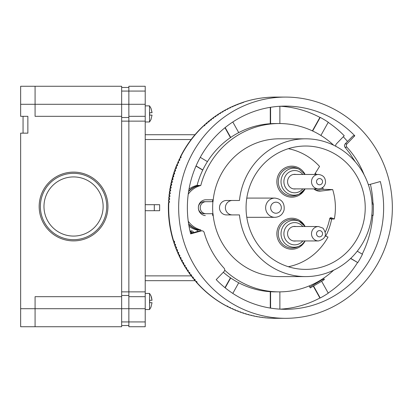 <?xml version="1.0" encoding="UTF-8"?>
<svg xmlns="http://www.w3.org/2000/svg" width="413" height="413" viewBox="0 0 413 413"><rect width="100%" height="100%" fill="white"/><g stroke="black" fill="none" stroke-linecap="round" stroke-linejoin="round"><path stroke-width="0.62" d="M121.649 296.679L121.649 86.265L20.65 86.265L20.65 116.321L27.862 116.321L27.862 133.156L20.65 133.156L20.65 308.702L35.079 308.702L35.079 296.679L121.649 296.679L121.649 308.702L145.216 308.702L145.216 326.735L128.861 326.735L128.861 296.679L145.216 296.679L145.216 308.702M20.65 308.702L20.65 326.735L121.649 326.735L121.649 308.702L35.079 308.702L35.079 326.735M121.649 291.867L128.861 291.867L128.861 296.679M121.649 121.133L145.216 121.133L145.216 291.867L128.861 291.867L128.861 116.321L145.216 116.321L145.216 86.265L128.861 86.265L128.861 91.072L145.216 91.072M121.649 116.321L35.079 116.321L35.079 104.298L128.861 104.298L128.861 116.321M145.216 104.298L128.861 104.298L128.861 91.072L121.649 91.072M145.216 121.133L145.216 116.321M145.216 291.867L145.216 296.679M23.056 133.156L23.056 116.321M121.649 325.532L128.861 325.532M121.649 87.468L128.861 87.468M121.649 117.524L128.861 117.524M121.649 295.476L128.861 295.476M145.216 105.862L149.542 105.862L151.05 108.387L149.542 105.862L149.542 121.974L151.05 119.45L149.542 121.974L145.216 121.974M151.989 112.16L150.988 108.387L152.036 112.718L149.661 112.718L149.661 115.124L152.036 115.124L150.988 119.45L152.036 115.124M152.015 112.439L152.036 112.718L149.661 112.718M195.003 134.721L145.216 134.721M145.216 204.698L159.64 204.698L159.64 210.707L145.216 210.707M145.216 280.685L195.003 280.685M333.637 145.2A84.164 81.299 90 0 0 279.193 123.539L275.456 123.539A84.164 81.299 90 0 0 197.068 185.396A22.844 22.065 90 0 0 189.025 189.092M189.025 226.309A22.844 22.065 90 0 0 197.068 230.01A84.164 81.299 90 0 0 197.476 231.486M223.314 272.275A84.164 81.299 90 0 0 275.456 291.867L279.193 291.867A84.164 81.299 90 0 0 333.637 270.205M197.068 185.396L198.937 185.396A22.844 22.065 90 0 0 188.715 190.93M188.715 224.476A22.844 22.065 90 0 0 198.937 230.01L197.068 230.01M188.627 223.929A22.844 22.065 90 0 0 198.906 229.891A84.164 81.299 90 0 0 198.937 230.01M198.937 185.396A84.164 81.299 90 0 0 198.906 185.514A22.844 22.065 90 0 0 188.627 191.477M198.906 185.514L200.77 185.514A22.844 22.065 90 0 0 188.24 194.182M198.906 229.891L200.77 229.891A84.164 81.299 90 0 0 201.023 230.826M224.682 270.143A84.164 81.299 90 0 0 279.193 291.867M279.193 123.539A84.164 81.299 90 0 0 200.77 185.514M188.24 221.223A22.844 22.065 90 0 0 200.77 229.891M213.206 215.607L212.736 215.607A67.329 65.037 90 0 1 212.545 213.712M198.39 207.027A6.014 5.808 90 0 1 204.156 201.689L212.545 201.689A67.329 65.037 90 0 1 212.736 199.799L205.328 199.799A7.935 7.666 90 0 0 198.359 207.703A7.935 7.666 90 0 0 205.328 215.607M205.328 199.799L213.206 199.799M198.39 208.379A6.014 5.808 90 0 0 204.156 213.712L213.025 213.712A68.894 66.55 90 0 0 279.317 276.596L305.646 276.596A68.894 66.55 -90 0 1 239.463 214.915L232.359 214.915A7.212 6.969 90 0 1 225.39 207.703A7.212 6.969 90 0 1 232.359 200.486L239.463 200.486A68.894 66.55 -90 0 1 305.646 138.809A68.894 66.55 -90 0 1 372.19 207.703A68.894 66.55 -90 0 1 305.646 276.596M305.646 138.809L279.317 138.809A68.894 66.55 90 0 0 213.025 201.689L212.896 201.689A68.894 66.55 -90 0 0 212.896 213.712M204.156 213.712L206.025 213.712A6.014 5.808 90 0 1 200.217 207.703A6.014 5.808 90 0 1 206.025 201.689L212.896 201.689M204.156 201.689L206.025 201.689M305.646 269.384A61.682 59.58 90 0 0 365.221 207.703A61.682 59.58 90 0 0 305.646 146.021A61.682 59.58 90 0 0 304.675 146.032A61.682 59.58 90 0 0 246.065 207.703A61.682 59.58 90 0 0 304.675 269.374A61.682 59.58 90 0 0 305.646 269.384M314.536 174.456L319.564 166.444A60.117 58.068 90 0 0 288.346 148.68M325.702 236.169A59.694 57.66 -90 0 0 331.593 219.226L331.67 218.813L329.92 218.152M325.232 235.988L328.01 237.036A60.117 58.068 90 0 1 288.346 266.726M322.625 187.528A59.813 57.774 90 0 1 322.842 188.163L323.534 189.324L332.692 189.572A60.117 58.068 90 0 1 334.365 218.962L332.419 219.066L329.941 218.131M334.365 218.962L331.226 217.775L330.24 217.868M325.356 231.915A55.306 53.422 -90 0 0 329.688 218.668L331.226 217.775L330.72 217.708M332.145 218.962L331.644 218.962M316.265 174.456A59.813 57.774 90 0 0 315.377 173.119M313.875 188.886A8.725 8.425 90 0 0 319.295 191.173A8.725 8.425 90 0 0 320.596 191.111L332.692 189.572M274.929 217.321C279.642 217.006 282.693 214.569 284.087 209.995C284.805 203.046 281.754 199.076 274.929 198.085A9.618 9.293 -90 0 0 265.915 205.375A9.618 9.293 -90 0 0 274.929 217.321L248.29 217.321A9.618 9.293 -90 0 1 246.773 217.192M246.773 198.214A9.618 9.293 -90 0 1 248.29 198.085L274.929 198.085M295.92 188.886A7.336 7.083 -90 0 1 291.103 175.319A7.336 7.083 -90 0 1 295.92 174.456M295.92 240.949A7.336 7.083 -90 0 1 287.556 233.732A7.336 7.083 -90 0 1 295.92 226.52M232.359 200.486L226.448 200.486A7.212 6.969 90 0 0 219.479 207.703A7.212 6.969 90 0 0 226.448 214.915L232.359 214.915M371.829 214.879A2.406 2.323 90 0 0 373.084 215.447A101.598 98.139 -90 0 0 373.331 210.656L373.331 210.656A2.406 2.323 90 0 0 373.326 210.656A99.869 96.466 90 0 0 373.367 208.121A101.598 98.139 90 0 0 373.311 204.094L372.949 202.891A101.598 98.139 90 0 0 370.415 184.286M196.036 281.361L196.17 282.007L197.073 282.074A110.617 106.848 90 0 1 196.454 281.361L195.55 281.299L194.239 279.777L195.22 279.906A110.617 106.848 90 0 1 194.621 279.178L193.645 279.054L192.443 277.557L193.423 277.691A110.617 106.848 90 0 1 192.84 276.942L191.864 276.818L190.698 275.285L191.684 275.425A110.617 106.848 90 0 1 191.116 274.66L190.166 274.562L189.015 272.972L190.001 273.112A110.617 106.848 90 0 1 189.453 272.332L188.478 272.213L187.388 270.613L188.374 270.752A110.617 106.848 90 0 1 187.848 269.957L186.877 269.839L185.829 268.213L186.81 268.352A110.617 106.848 90 0 1 186.304 267.547L185.334 267.428L184.327 265.771L185.308 265.91A110.617 106.848 90 0 1 184.823 265.089L183.878 265.007L182.887 263.293L183.868 263.427A110.617 106.848 90 0 1 183.635 263.009A110.617 106.848 90 0 1 183.403 262.596L182.463 262.513L181.508 260.773L182.489 260.908A110.617 106.848 90 0 1 182.045 260.061L181.106 259.989L180.197 258.218L181.178 258.347A110.617 106.848 90 0 1 180.755 257.49L179.815 257.423L178.953 255.632L179.929 255.755A110.617 106.848 90 0 1 179.531 254.888L178.561 254.785L177.771 253.009L178.746 253.133A110.617 106.848 90 0 1 178.37 252.255L177.404 252.157L176.656 250.355L177.631 250.479A110.617 106.848 90 0 1 177.275 249.586L176.656 250.355M196.092 281.945C204.781 291.821 214.868 299.833 226.355 305.981L227.248 306.043A110.617 106.848 90 0 0 228.074 306.482L227.449 306.482A110.617 106.848 90 0 0 229.127 307.334L229.747 307.334A110.617 106.848 90 0 0 230.588 307.747L229.964 307.747A110.617 106.848 90 0 0 231.662 308.557L232.287 308.557A110.617 106.848 90 0 0 233.133 308.95L232.509 308.95A110.617 106.848 90 0 0 234.228 309.714L234.847 309.714A110.617 106.848 90 0 0 235.709 310.08L235.085 310.08A110.617 106.848 90 0 0 236.819 310.798L237.444 310.798A110.617 106.848 90 0 0 238.311 311.144L237.687 311.144A110.617 106.848 90 0 0 239.442 311.81L240.061 311.81A110.617 106.848 90 0 0 240.939 312.135L240.314 312.135A110.617 106.848 90 0 0 242.085 312.755L242.71 312.755A110.617 106.848 90 0 0 243.593 313.054L242.968 313.054A110.617 106.848 90 0 0 244.754 313.627L245.374 313.627A110.617 106.848 90 0 0 246.267 313.901L245.642 313.901A110.617 106.848 90 0 0 247.444 314.422L248.063 314.422A110.617 106.848 90 0 0 248.962 314.675L248.342 314.675A110.617 106.848 90 0 0 250.149 315.15L250.774 315.15A110.617 106.848 90 0 0 251.677 315.372L251.052 315.372A110.617 106.848 90 0 0 252.875 315.8L253.499 315.8A110.617 106.848 90 0 0 254.408 316.002L253.783 316.002A110.617 106.848 90 0 0 255.616 316.379L256.241 316.379A110.617 106.848 90 0 0 257.154 316.554L256.53 316.554A110.617 106.848 90 0 0 258.373 316.879L258.992 316.879A110.617 106.848 90 0 0 259.911 317.029L259.287 317.029A110.617 106.848 90 0 0 261.14 317.308L261.759 317.308A110.617 106.848 90 0 0 262.683 317.432L262.059 317.432A110.617 106.848 90 0 0 263.912 317.659L264.537 317.659A110.617 106.848 90 0 0 265.461 317.762L264.836 317.762A110.617 106.848 90 0 0 266.7 317.938L268.249 318.015A110.617 106.848 90 0 1 267.319 317.938M322.254 279.09L322.486 279.508L309.807 287.087M190.408 231.012A2.406 2.323 -90 0 1 191.74 232.55A87.773 84.779 90 0 0 191.89 233.066M323.616 278.186L324.355 279.508L322.486 279.508M280.21 309.151A101.598 98.139 90 0 0 319.925 297.99L320.22 297.99A99.869 96.466 90 0 0 323.952 295.899A101.598 98.139 90 0 0 324.303 295.687A101.598 98.139 90 0 0 328.268 293.184L321.65 281.31L310.271 287.923L309.167 285.935M190.569 233.438L199.644 230.877L201.962 230.826A2.406 2.323 90 0 1 204.187 232.55A87.773 84.779 90 0 0 224.063 268.182A2.406 2.323 90 0 1 224.022 271.542L216.2 279.637A101.598 98.139 90 0 0 285.502 309.301A101.598 98.139 90 0 0 334.571 295.687A101.598 98.139 90 0 0 380.327 181.534L369.645 184.497A2.406 2.323 -90 0 1 368.288 184.446M354.803 135.769L346.987 143.863L345.16 143.863L353.161 135.769L354.803 135.769A101.598 98.139 90 0 0 285.502 106.105A101.598 98.139 90 0 0 236.432 119.713A101.598 98.139 90 0 0 190.677 233.872L201.363 230.908A2.406 2.323 90 0 1 201.962 230.826M364.075 174.73A87.773 84.779 -90 0 0 346.946 147.224A2.406 2.323 -90 0 1 346.987 143.863M378.034 152.392A110.617 106.848 90 0 0 285.502 97.086A110.617 106.848 90 0 0 232.08 111.908A110.617 106.848 90 0 0 192.969 263.009A110.617 106.848 90 0 0 285.502 318.32A110.617 106.848 90 0 0 378.034 152.392M345.16 143.863L344.442 145.314L344.716 146.858L349.568 153.063L355.314 161.85M180.574 157.911L180.197 157.188C186.108 145.345 193.831 134.922 203.366 125.929L204.327 125.82A110.617 106.848 90 0 1 205.018 125.175L204.048 125.294L205.504 123.977L206.423 123.9A110.617 106.848 90 0 1 207.13 123.275L206.164 123.389L207.615 122.14L208.565 122.041A110.617 106.848 90 0 1 209.288 121.437L208.328 121.541L209.83 120.317L210.754 120.24A110.617 106.848 90 0 1 211.492 119.651L210.537 119.755L212.153 118.531L212.989 118.495A110.617 106.848 90 0 1 213.738 117.932L212.793 118.025L214.424 116.848L215.266 116.812A110.617 106.848 90 0 1 216.03 116.27L215.096 116.358L216.742 115.232L217.584 115.196A110.617 106.848 90 0 1 218.363 114.669L217.434 114.757L219.024 113.714L219.943 113.637A110.617 106.848 90 0 1 220.738 113.136L219.814 113.219L221.502 112.186L222.344 112.145A110.617 106.848 90 0 1 223.144 111.665L222.235 111.742L223.877 110.787L224.775 110.72A110.617 106.848 90 0 1 225.591 110.261L224.687 110.333L226.355 109.424L227.248 109.362A110.617 106.848 90 0 1 228.074 108.924L227.181 108.991L228.905 108.108L229.747 108.072A110.617 106.848 90 0 1 230.588 107.654L229.705 107.716L231.414 106.9L232.287 106.848A110.617 106.848 90 0 1 233.133 106.456L232.282 106.497L234.847 105.692A110.617 106.848 90 0 1 235.709 105.325L234.858 105.367L237.444 104.608A110.617 106.848 90 0 1 238.311 104.262L237.465 104.303L240.061 103.591A110.617 106.848 90 0 1 240.939 103.271L242.71 102.651A110.617 106.848 90 0 1 243.593 102.352L242.777 102.383C253.432 98.862 264.351 97.096 275.543 97.086A110.617 106.848 90 0 0 242.968 102.352M180.197 157.188L181.178 157.054A110.617 106.848 90 0 0 180.755 157.911L180.135 157.911A110.617 106.848 90 0 0 179.309 159.645L179.929 159.645A110.617 106.848 90 0 0 179.531 160.518L178.906 160.518A110.617 106.848 90 0 0 178.127 162.273L178.746 162.273A110.617 106.848 90 0 0 178.37 163.15L177.745 163.15A110.617 106.848 90 0 0 177.012 164.926L177.631 164.926A110.617 106.848 90 0 0 177.275 165.814L176.661 165.169L177.012 164.926M176.268 168.463L175.613 167.73L176.336 165.876L177.275 165.814M175.613 167.73L176.583 167.611A110.617 106.848 90 0 0 176.253 168.509L175.628 168.509A110.617 106.848 90 0 0 174.983 170.326L175.602 170.326A110.617 106.848 90 0 0 175.293 171.23L174.673 171.23A110.617 106.848 90 0 0 174.069 173.062L174.694 173.062A110.617 106.848 90 0 0 174.405 173.976L173.785 173.976A110.617 106.848 90 0 0 173.233 175.824L173.852 175.824A110.617 106.848 90 0 0 173.589 176.749L172.964 176.749A110.617 106.848 90 0 0 172.458 178.607L173.083 178.607A110.617 106.848 90 0 0 172.84 179.536L172.221 179.536A110.617 106.848 90 0 0 171.762 181.41L172.381 181.41A110.617 106.848 90 0 0 172.164 182.35L171.545 182.35A110.617 106.848 90 0 0 171.132 184.234L171.751 184.234A110.617 106.848 90 0 0 171.56 185.174L170.936 185.174A110.617 106.848 90 0 0 170.574 187.074L171.194 187.074A110.617 106.848 90 0 0 171.023 188.018L170.404 188.018A110.617 106.848 90 0 0 170.089 189.923L170.708 189.923A110.617 106.848 90 0 0 170.564 190.873L169.939 190.873A110.617 106.848 90 0 0 169.671 192.788L170.295 192.788A110.617 106.848 90 0 0 170.177 193.743L169.552 193.743A110.617 106.848 90 0 0 169.33 195.664L169.955 195.664A110.617 106.848 90 0 0 169.857 196.619L169.237 196.619A110.617 106.848 90 0 0 169.067 198.545L169.686 198.545A110.617 106.848 90 0 0 169.614 199.505L168.989 199.505A110.617 106.848 90 0 0 168.871 201.43L169.49 201.43A110.617 106.848 90 0 0 169.444 202.396L168.819 202.396A110.617 106.848 90 0 0 173.785 241.429L174.405 241.429A110.617 106.848 90 0 0 174.694 242.343L174.069 242.343A110.617 106.848 90 0 0 174.673 244.171L175.293 244.171A110.617 106.848 90 0 0 175.602 245.079L174.983 245.079A110.617 106.848 90 0 0 175.628 246.897L176.253 246.897A110.617 106.848 90 0 0 176.583 247.795L175.964 247.795A110.617 106.848 90 0 0 176.656 249.586L177.275 249.586M226.866 306.043L227.449 306.482M227.181 306.415L229.127 307.334M229.38 307.334L229.964 307.747M229.705 307.69L231.662 308.557M231.93 308.557L234.228 309.714M234.512 309.714L235.085 310.08M234.852 310.034L236.819 310.798M192.443 276.942L192.443 277.557M237.119 310.798L239.442 311.81M239.757 311.81L240.314 312.135M240.108 312.099L242.085 312.755M242.421 312.755L242.968 313.054M242.777 313.023L244.754 313.627M245.11 313.627L245.642 313.901M245.467 313.875L247.444 314.422M247.821 314.422L248.342 314.675M250.557 315.15L252.875 315.8M253.308 315.8L253.783 316.002M256.075 316.379L256.53 316.554M224.383 110.72L224.687 110.333M258.863 316.879L259.287 317.029M261.666 317.308L262.059 317.432M264.485 317.659L264.836 317.762M269.415 318.134L270.112 318.139A110.617 106.848 90 0 0 271.042 318.191L270.417 318.191A110.617 106.848 90 0 0 275.543 318.32L270.417 318.191M176.268 246.943L175.613 247.583L175.964 247.795M176.656 165.05L177.745 163.15M169.857 196.005L169.33 195.664M169.939 195.829A9.442 0.377 -171.4 0 0 169.877 195.86L169.795 196.691M237.119 104.608L237.465 104.303M184.528 265.089L184.327 265.771M169.604 198.829L168.736 198.586L168.907 196.634L169.237 196.619M175.324 171.137L174.632 170.435L175.288 168.602L175.628 168.509M190.011 231.12L190.78 230.908A2.406 2.323 -90 0 1 193.609 232.55A87.773 84.779 90 0 0 193.62 232.576M168.819 202.396L168.494 202.396C167.895 215.684 169.547 228.668 173.45 241.347L173.785 241.429M174.446 241.574L173.734 242.157L174.069 242.343M173.728 242.235L174.332 244.088L174.673 244.171M175.324 244.269L174.637 244.883L174.983 245.079M174.632 244.971L175.288 246.804L175.628 246.897M175.613 247.676L176.31 249.493L176.656 249.586M178.302 252.255L177.771 253.009M179.402 254.888L178.953 255.632M180.574 257.49L180.197 258.218M181.823 260.061L181.508 260.773M183.145 262.596L182.887 263.293M185.984 267.547L185.829 268.213M187.502 269.957L187.388 270.613M189.087 272.332L189.015 272.972M190.734 274.66L190.698 275.285M168.736 198.586L169.067 198.545M169.676 198.684A9.442 0.315 -172.9 0 0 169.614 198.71L169.552 199.541M194.208 279.178L194.239 279.777M171.591 184.797L170.791 184.317L171.209 182.401L171.545 182.35M169.413 201.658L168.871 201.43M169.485 201.544L169.382 202.396M169 195.71L169.222 193.769L169.552 193.743M170.187 193.186L169.371 192.886L169.671 192.788M170.27 192.985A9.442 0.439 -170 0 0 170.213 193.016L170.11 193.847M212.561 118.495L212.793 118.025M170.584 190.378L169.779 190.037L170.089 189.923M169.753 189.99L170.073 188.054L170.404 188.018M171.054 187.579L170.264 187.203L170.574 187.074M171.147 187.326A9.442 0.563 -167.1 0 0 171.101 187.368L170.951 188.189M170.791 184.317L171.132 184.234M171.694 184.518A9.442 0.625 -165.6 0 0 171.648 184.559L171.483 185.38M172.309 181.73A9.442 0.687 -164.2 0 0 172.273 181.772L172.082 182.582M172.2 182.025L171.441 181.57L171.762 181.41M174.632 170.435L174.983 170.326M172.882 179.273L172.138 178.783L172.458 178.607M172.99 178.958A9.442 0.749 -162.7 0 0 172.964 178.994L172.753 179.805M173.63 176.542L172.902 176.01L173.233 175.824M172.887 175.923L173.45 174.054L173.785 173.976M174.446 173.827L173.739 173.264L174.069 173.062M178.302 163.15L177.771 162.526L178.127 162.273M177.771 162.397L178.906 160.518M179.402 160.518L178.937 159.846L179.309 159.645M203.893 125.82L204.048 125.294M205.984 123.9L206.164 123.389M208.131 122.041L208.328 121.541M210.32 120.24L210.537 119.755M214.843 116.812L215.09 116.363M217.166 115.196L217.434 114.757M219.535 113.637L219.814 113.219M221.941 112.145L222.235 111.742M226.866 109.362L227.181 108.991M229.38 108.072L229.705 107.716M231.93 106.848L232.261 106.508M234.512 105.692L234.852 105.372M239.757 103.591L240.108 103.307M242.421 102.651L242.777 102.383M343.291 136.739A101.598 98.139 90 0 1 345.97 139.697L346.017 139.733M346.011 139.744L346.022 139.744A101.598 98.139 90 0 1 347.498 141.499M170.672 190.145A9.442 0.501 -168.5 0 0 170.621 190.186L170.497 191.012M173.739 176.217A9.442 0.811 -161.2 0 0 173.723 176.243L173.491 177.048M178.953 159.774L180.135 157.911M173.728 173.171L174.332 171.312L174.673 171.23M172.118 178.7L172.629 176.821L172.964 176.749M171.421 181.498L171.885 179.598L172.221 179.536M170.239 187.146L170.605 185.22L170.936 185.174M169.34 192.845L169.614 190.904L169.939 190.873M168.54 201.467L168.664 199.51L168.989 199.505M279.88 291.862L279.88 309.136M270.278 291.697L270.278 308.072M270.587 291.717L270.587 308.119M230.464 277.804L224.966 287.665M230.691 277.954L225.178 287.84M238.724 282.786L232.803 293.406M335.836 146.305A2.406 2.323 -90 0 1 336.404 143.863L344.225 135.769A101.598 98.139 90 0 0 328.185 122.372M372.03 202.891L372.949 202.891M371.808 215.096A2.406 2.323 90 0 0 372.774 215.447L373.084 215.447M362.211 254.134A101.598 98.139 90 0 0 372.774 215.447M357.266 251.181L362.449 254.279A101.598 98.139 90 0 1 360.017 258.863A99.869 96.466 90 0 1 357.797 262.606L350.606 258.492M324.355 279.508L321.65 281.31M328.185 293.034A101.598 98.139 90 0 0 357.498 262.606M350.725 258.378L357.797 262.606M313.601 286.121L320.22 297.99M313.291 286.121L319.91 297.99M230.464 137.601L224.966 127.741M230.691 137.446L225.178 127.565M238.724 132.619L232.803 121.995M270.278 123.709L270.278 107.334M207.429 161.622L200.269 157.343M202.793 169.96L196.046 165.923M202.726 170.104L195.984 166.072M270.587 123.688L270.587 107.282M312.398 130.88L319.915 117.411A101.598 98.139 90 0 0 280.21 106.249M279.88 123.539L279.88 106.27M319.915 117.411L320.225 117.411L312.646 130.993M320.891 135.454L328.268 122.227A99.869 96.466 90 0 0 324.654 119.925A101.598 98.139 90 0 0 320.225 117.411M248.177 314.649L250.149 315.15M145.216 293.431L149.542 293.431L151.05 295.956L149.542 293.431L149.542 309.543L151.05 307.019L149.542 309.543L145.216 309.543M151.566 297.53L152.036 300.282L150.988 295.956L152.036 300.282L149.661 300.282L149.661 302.688L152.036 302.688L150.988 307.019M152.036 300.282L149.661 300.282M150.988 295.956L151.395 296.999M314.928 189.732A8.053 7.78 90 0 0 316.286 188.886M20.65 104.298L35.079 104.298L35.079 86.265M73.555 239.685A33.185 33.185 0 0 1 40.371 206.5A33.185 33.185 0 0 1 73.555 173.315A33.185 33.185 0 0 1 106.74 206.5A33.185 33.185 0 0 1 73.555 239.685M73.555 236.076A29.576 29.576 0 0 1 43.974 206.5A29.576 29.576 0 0 1 73.555 176.924A29.576 29.576 0 0 1 103.131 206.5A29.576 29.576 0 0 1 73.555 236.076M73.555 240.887A34.387 34.387 0 0 1 39.168 206.5A34.387 34.387 0 0 1 73.555 172.113A34.387 34.387 0 0 1 107.943 206.5A34.387 34.387 0 0 1 73.555 240.887M121.649 321.928L145.216 321.928M154.297 204.698L154.297 210.707M145.216 275.874L191.142 275.874M191.142 139.527L145.216 139.527M331.593 219.226L329.724 218.523M318.005 191.023L320.596 191.111M323.534 189.324L315.878 190.295M322.842 188.163L321.082 188.385M317.143 188.886L316.11 189.015M304.908 189.257A15.513 14.982 -90 0 1 303.049 191.962A15.513 14.982 -90 0 1 291.841 197.182A15.513 14.982 -90 0 1 276.86 181.668A15.513 14.982 -90 0 1 291.841 166.16A15.513 14.982 -90 0 1 304.908 174.085M304.908 241.321A15.513 14.982 -90 0 1 290.427 249.173A15.513 14.982 -90 0 1 277.629 238.637A15.513 14.982 -90 0 1 276.86 233.732A15.513 14.982 -90 0 1 288.052 218.725A15.513 14.982 -90 0 1 304.908 226.143M303.854 190.641A13.515 13.056 -90 0 1 299.208 194.105L297.546 194.838A14.316 13.825 -90 0 1 292.12 195.984A14.316 13.825 -90 0 1 279.508 187.543A14.316 13.825 -90 0 1 281.774 172.175A14.316 13.825 -90 0 1 292.12 167.358A14.316 13.825 -90 0 1 297.546 168.504L299.208 169.237A13.515 13.056 -90 0 0 299.188 169.227A13.515 13.056 -90 0 0 284.314 172.701A13.515 13.056 -90 0 0 288.986 194.115A13.515 13.056 -90 0 0 299.208 194.105L305.145 188.886M302.822 188.886A11.125 10.748 -90 0 1 302.683 189.051A11.125 10.748 -90 0 1 290.442 191.911A11.125 10.748 -90 0 1 284.748 177.322A11.125 10.748 -90 0 1 298.842 171.431A11.125 10.748 -90 0 1 302.822 174.456M318.48 174.456C323.327 175.081 325.666 177.853 325.506 182.778C324.649 186.552 322.305 188.586 318.48 188.886A7.212 6.969 -90 0 1 311.598 180.543A7.212 6.969 -90 0 1 318.48 174.456L293.364 174.456M316.554 181.183A3.128 3.02 -90 0 1 320.013 178.581A3.128 3.02 -90 0 1 322.522 182.159A3.128 3.02 -90 0 1 319.068 184.761A3.128 3.02 -90 0 1 316.554 181.183M305.145 226.52L299.208 221.301A13.515 13.056 -90 0 0 286.23 222.937A13.515 13.056 -90 0 0 281.697 238.007A13.515 13.056 -90 0 0 299.208 246.169L301.965 244.517A13.515 13.056 -90 0 1 299.208 246.169L297.546 246.902A14.316 13.825 -90 0 1 279.002 238.26A14.316 13.825 -90 0 1 278.295 233.732A14.316 13.825 -90 0 1 297.546 220.568L299.208 221.301A13.515 13.056 -90 0 1 305.13 226.52M302.822 240.949A11.125 10.748 -90 0 1 301.108 242.617A11.125 10.748 -90 0 1 284.449 237.253A11.125 10.748 -90 0 1 288.176 224.848A11.125 10.748 -90 0 1 302.822 226.52M293.364 240.949L318.48 240.949A7.212 6.969 -90 0 1 311.913 231.326A7.212 6.969 -90 0 1 318.48 226.52L293.364 226.52M321.438 231.306A3.128 3.02 -90 0 1 321.887 235.699A3.128 3.02 -90 0 1 317.638 236.164A3.128 3.02 -90 0 1 317.189 231.765A3.128 3.02 -90 0 1 321.438 231.306M281.17 209.04A5.529 5.343 -90 0 1 274.697 213.067A5.529 5.343 -90 0 1 270.804 206.366A5.529 5.343 -90 0 1 277.278 202.334A5.529 5.343 -90 0 1 281.17 209.04M372.098 204.094L373.311 204.094M196.454 282.074A110.617 106.848 90 0 0 226.623 306.043M346.946 147.224L344.963 147.224M199.536 230.908L201.363 230.908M203.707 125.82A110.617 106.848 90 0 0 180.553 157.054M176.656 165.814A110.617 106.848 90 0 0 175.964 167.611M177.012 250.479A110.617 106.848 90 0 0 177.745 252.255M178.127 253.133A110.617 106.848 90 0 0 178.906 254.888M179.309 255.755A110.617 106.848 90 0 0 180.135 257.49M180.553 258.347A110.617 106.848 90 0 0 181.426 260.061M181.87 260.908A110.617 106.848 90 0 0 182.778 262.596M242.085 102.651A110.617 106.848 90 0 0 240.314 103.271M239.442 103.591A110.617 106.848 90 0 0 237.687 104.262M236.819 104.608A110.617 106.848 90 0 0 235.085 105.325M234.228 105.692A110.617 106.848 90 0 0 232.509 106.456M231.662 106.848A110.617 106.848 90 0 0 229.964 107.654M229.127 108.072A110.617 106.848 90 0 0 227.449 108.924M226.623 109.362A110.617 106.848 90 0 0 224.971 110.261M224.156 110.72A110.617 106.848 90 0 0 222.524 111.665M221.719 112.145A110.617 106.848 90 0 0 220.114 113.136M219.324 113.637A110.617 106.848 90 0 0 217.744 114.669M216.964 115.196A110.617 106.848 90 0 0 215.41 116.27M214.641 116.812A110.617 106.848 90 0 0 213.118 117.932M212.365 118.495A110.617 106.848 90 0 0 210.867 119.651M210.134 120.24A110.617 106.848 90 0 0 208.663 121.437M207.946 122.041A110.617 106.848 90 0 0 206.505 123.275M205.798 123.9A110.617 106.848 90 0 0 204.394 125.175M267.624 318.015A110.617 106.848 90 0 0 269.488 318.139M184.688 265.91A110.617 106.848 90 0 0 185.685 267.547M186.191 268.352A110.617 106.848 90 0 0 187.228 269.957M187.755 270.752A110.617 106.848 90 0 0 188.829 272.332M189.376 273.112A110.617 106.848 90 0 0 190.496 274.66M191.059 275.425A110.617 106.848 90 0 0 192.215 276.942M192.804 277.691A110.617 106.848 90 0 0 193.996 279.178M194.6 279.906A110.617 106.848 90 0 0 195.829 281.361M183.243 263.427A110.617 106.848 90 0 0 184.198 265.089M193.609 232.55L191.74 232.55M191.441 233.19A72.982 70.494 -90 0 1 190.749 231.192M305.145 174.456L299.208 169.237M318.48 240.949C325.785 238.786 327.297 234.527 323.007 228.172L318.48 226.52M369.041 184.58L368.329 184.58M275.543 97.086L285.502 97.086M255.497 316.368L253.649 315.986M258.264 316.874L256.411 316.544M261.047 317.303L259.188 317.024M263.84 317.659L261.976 317.427M266.643 317.938L264.769 317.757M269.452 318.139L267.578 318.01M174.301 241.094L174.554 241.894M174.554 173.512L174.301 174.312M318.48 188.886L293.364 188.886M275.543 318.32L285.502 318.32M301.965 244.517L305.145 240.949"/></g></svg>
